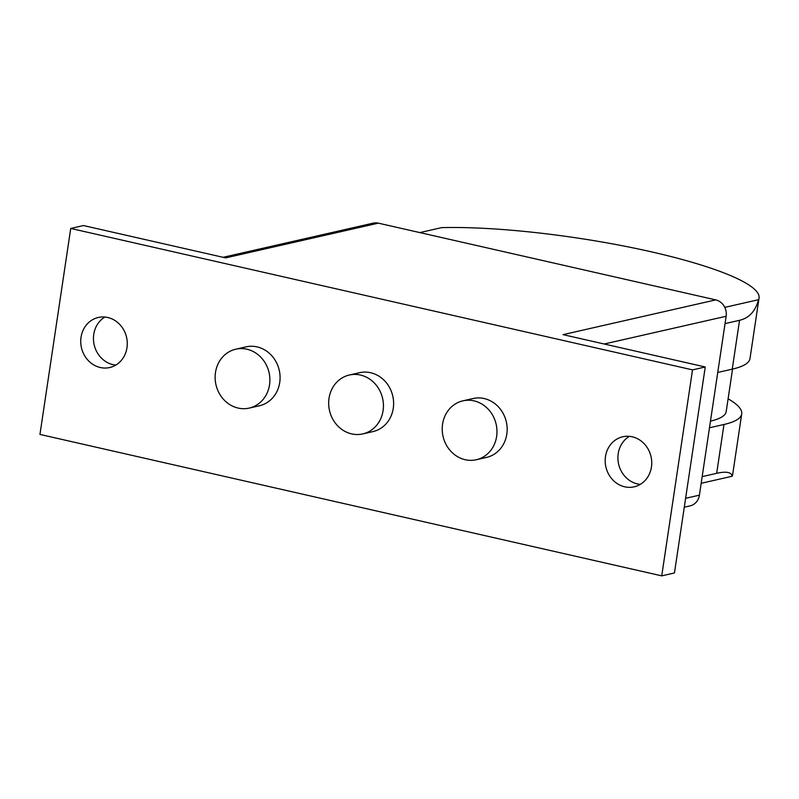 <?xml version="1.0" encoding="UTF-8"?>
<svg xmlns="http://www.w3.org/2000/svg" width="799" height="799" viewBox="0 0 799 799"><rect width="100%" height="100%" fill="white"/><g stroke="black" fill="none" stroke-linecap="round" stroke-linejoin="round"><path stroke-width="1.2" d="M629.362 436.334A25.668 23.151 -102.8 0 0 618.206 453.682A25.668 23.151 -102.8 0 0 640.289 484.374M651.445 467.025A25.668 23.151 77.2 0 1 634.156 486.831A25.668 23.151 77.2 0 1 605.482 456.579A25.668 23.151 77.2 0 1 622.771 436.773A25.668 23.151 77.2 0 1 651.445 467.025M104.899 317.033A25.668 23.151 -102.8 0 0 93.753 334.382A25.668 23.151 -102.8 0 0 115.835 365.073M126.981 347.725A25.668 23.151 77.2 0 1 109.703 367.53A25.668 23.151 77.2 0 1 81.029 337.278A25.668 23.151 77.2 0 1 98.307 317.473A25.668 23.151 77.2 0 1 126.981 347.725M269.543 384.788A30.202 27.236 -102.8 0 0 235.815 349.193A30.202 27.236 -102.8 0 0 215.48 372.494A30.202 27.236 -102.8 0 0 249.208 408.089A30.202 27.236 -102.8 0 0 269.543 384.788M235.815 349.193L245.992 346.876A30.202 27.236 77.2 0 1 279.73 382.471A30.202 27.236 77.2 0 1 259.395 405.772L249.208 408.089M383.091 410.616A30.202 27.236 -102.8 0 0 349.353 375.021A30.202 27.236 -102.8 0 0 329.018 398.321A30.202 27.236 -102.8 0 0 362.756 433.917A30.202 27.236 -102.8 0 0 383.091 410.616M349.353 375.021L359.53 372.704A30.202 27.236 77.2 0 1 393.268 408.299A30.202 27.236 77.2 0 1 372.933 431.6L362.756 433.917M496.628 436.444A30.202 27.236 -102.8 0 0 462.901 400.848A30.202 27.236 -102.8 0 0 442.566 424.149A30.202 27.236 -102.8 0 0 476.294 459.745A30.202 27.236 -102.8 0 0 496.628 436.444M462.901 400.848L473.078 398.531A30.202 27.236 77.2 0 1 506.816 434.127A30.202 27.236 77.2 0 1 486.481 457.428L476.294 459.745M684.284 507.195L690.056 505.887A13.893 12.524 -102.8 0 0 699.405 495.17L726.141 316.264A13.893 12.524 -102.8 0 0 715.734 299.895L378.346 223.151A13.893 12.524 -102.8 0 0 373.243 223.141L223.081 257.308M378.346 223.151L225.658 257.887L83.456 225.548L70.731 228.444L692.523 369.877L705.247 366.981L563.045 334.641L715.734 299.895M692.523 369.877L661.732 575.859L674.456 572.963L705.247 366.981M661.732 575.859L39.95 434.426L70.731 228.444M724.773 307.375L758.511 299.705C755.464 311.181 749.152 318.052 739.544 320.309L732.244 369.148L717.752 372.454L710.431 421.403M732.244 369.148A189.053 32.439 8.5 0 0 749.991 358.601L759.05 297.987A189.053 32.439 -171.5 0 1 758.511 299.705M702.181 476.623L716.673 473.318C726.261 471.17 731.415 472.149 732.124 476.254L701.182 483.295M739.544 320.309L725.043 323.605M728.109 398.801A189.053 32.439 -171.5 0 1 741.722 413.922A189.053 32.439 -171.5 0 1 723.974 424.479L709.482 427.775M732.124 476.254A189.053 32.439 8.5 0 0 732.663 474.536L741.722 413.922M759.05 297.987A189.053 32.439 -171.5 0 0 647.05 250.866A189.053 32.439 -171.5 0 0 441.667 227.625L419.855 232.589M732.543 369.088L726.191 411.605A173.353 29.743 -171.5 0 1 710.481 421.143M685.612 498.306L699.405 495.17M604.214 343.999L726.141 316.264M723.974 424.479L716.673 473.318"/></g></svg>
